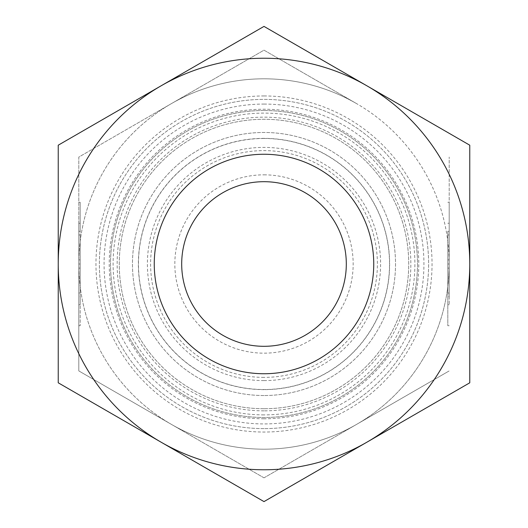 <?xml version="1.0" encoding="UTF-8"?>
<svg xmlns="http://www.w3.org/2000/svg" width="528" height="528" viewBox="0 0 528 528"><rect width="100%" height="100%" fill="white"/><g stroke="black" fill="none" stroke-linecap="round" stroke-linejoin="round"><path stroke-width="0.4" stroke-dasharray="2.64 1.98" d="M264 410.85A146.85 146.85 0 0 1 117.15 264A146.85 146.85 0 0 1 264 117.15A146.85 146.85 0 0 1 410.85 264A146.85 146.85 0 0 1 264 410.85M264 389.631A125.631 125.631 0 0 1 138.369 264A125.631 125.631 0 0 1 264 138.369A125.631 125.631 0 0 1 389.631 264A125.631 125.631 0 0 1 264 389.631M264 418.77A154.77 154.77 0 0 1 109.23 264A154.77 154.77 0 0 1 264 109.23A154.77 154.77 0 0 1 418.77 264A154.77 154.77 0 0 1 264 418.77M264 408.725A144.725 144.725 0 0 1 119.275 264A144.725 144.725 0 0 1 264 119.275A144.725 144.725 0 0 1 408.725 264A144.725 144.725 0 0 1 264 408.725A144.725 144.725 0 0 1 119.275 264A144.725 144.725 0 0 1 264 119.275A144.725 144.725 0 0 1 408.725 264A144.725 144.725 0 0 1 264 408.725M264 428.617A164.617 164.617 0 0 1 99.383 264A164.617 164.617 0 0 1 264 99.383A164.617 164.617 0 0 1 428.617 264A164.617 164.617 0 0 1 264 428.617A164.617 164.617 0 0 1 99.383 264A164.617 164.617 0 0 1 264 99.383A164.617 164.617 0 0 1 428.617 264A164.617 164.617 0 0 1 264 428.617M264 414.896A150.896 150.896 0 0 1 113.104 264A150.896 150.896 0 0 1 264 113.104A150.896 150.896 0 0 1 414.896 264A150.896 150.896 0 0 1 264 414.896M264 154.255A109.745 109.745 0 0 1 373.745 264A109.745 109.745 0 0 1 264 373.745A109.745 109.745 0 0 1 154.255 264A109.745 109.745 0 0 1 264 154.255A109.745 109.745 0 0 1 373.745 264A109.745 109.745 0 0 1 264 373.745A109.745 109.745 0 0 1 154.255 264A109.745 109.745 0 0 1 264 154.255A109.745 109.745 0 0 1 373.745 264A109.745 109.745 0 0 1 264 373.745A109.745 109.745 0 0 1 154.255 264A109.745 109.745 0 0 1 264 154.255A109.745 109.745 0 0 1 373.745 264A109.745 109.745 0 0 1 264 373.745A109.745 109.745 0 0 1 154.255 264A109.745 109.745 0 0 1 264 154.255A109.745 109.745 0 0 1 373.745 264A109.745 109.745 0 0 1 264 373.745A109.745 109.745 0 0 1 154.255 264A109.745 109.745 0 0 1 264 154.255M264 138.481A125.519 125.519 0 0 1 389.519 264A125.519 125.519 0 0 1 264 389.519A125.519 125.519 0 0 1 138.481 264A125.519 125.519 0 0 1 264 138.481M264 181.691A82.309 82.309 0 0 1 346.309 264A82.309 82.309 0 0 1 264 346.309A82.309 82.309 0 0 1 181.691 264A82.309 82.309 0 0 1 264 181.691M264 174.834A89.166 89.166 0 0 1 353.166 264A89.166 89.166 0 0 1 264 353.166A89.166 89.166 0 0 1 174.834 264A89.166 89.166 0 0 1 264 174.834M264 477.84L171.402 424.38L264 477.84L356.598 424.38L264 477.84M78.811 264L78.811 370.92L171.402 424.38A185.189 185.189 0 0 1 264 78.811A185.189 185.189 0 0 1 356.598 424.38A185.189 185.189 0 0 1 78.811 264A185.189 185.189 0 0 1 171.402 103.62L78.811 157.08L78.811 264L78.811 157.08L171.402 103.62A185.189 185.189 0 0 1 356.598 103.62L264 50.16L171.402 103.62L264 50.16L356.598 103.62A185.189 185.189 0 0 1 449.189 264L449.189 157.08L449.189 264A185.189 185.189 0 0 1 356.598 424.38L449.189 370.92L356.598 424.38A185.189 185.189 0 0 1 171.402 424.38L78.811 370.92L78.811 234.986L78.811 293.014L80.183 293.014L80.183 234.986L80.183 293.014L78.811 293.014L78.811 268.092L78.811 293.014L80.183 293.014L78.811 293.014L78.811 264L80.183 264M447.817 231.284L447.817 325.73L447.817 231.284L449.189 231.284L449.189 202.27L449.189 231.284L447.817 231.284M449.189 296.716L449.189 304.742L449.189 296.716L447.817 296.716L449.189 296.716L449.189 223.258L449.189 296.716M78.811 296.716L78.811 231.284L80.183 231.284L80.183 304.742L80.183 202.27L80.183 231.284L80.183 223.258L80.183 231.284L78.811 231.284L78.811 296.716L80.183 296.716L80.183 325.73L80.183 296.716L78.811 296.716L78.811 325.73L78.811 296.716M78.811 268.092L80.183 268.092M78.811 234.986L80.183 234.986L78.811 234.986L78.811 259.908L78.811 234.986L80.183 234.986L78.811 234.986M78.811 259.908L80.183 259.908M78.811 231.284L78.811 223.258L78.811 231.284M449.189 234.986L447.817 234.986L447.817 293.014L447.817 234.986L449.189 234.986M449.189 259.908L447.817 259.908M449.189 264L447.817 264M449.189 293.014L447.817 293.014L449.189 293.014M449.189 268.092L447.817 268.092M264 395.525A131.525 131.525 0 0 1 132.475 264A131.525 131.525 0 0 1 264 132.475A131.525 131.525 0 0 1 395.525 264A131.525 131.525 0 0 1 264 395.525A131.525 131.525 0 0 1 132.475 264A131.525 131.525 0 0 1 264 132.475A131.525 131.525 0 0 1 395.525 264A131.525 131.525 0 0 1 264 395.525M264 377.388A113.388 113.388 0 0 1 150.612 264A113.388 113.388 0 0 1 264 150.612A113.388 113.388 0 0 1 377.388 264A113.388 113.388 0 0 1 264 377.388M264 380.602A116.602 116.602 0 0 1 147.398 264A116.602 116.602 0 0 1 264 147.398A116.602 116.602 0 0 1 380.602 264A116.602 116.602 0 0 1 264 380.602M264 110.524A153.476 153.476 0 0 1 417.476 264A153.476 153.476 0 0 1 264 417.476A153.476 153.476 0 0 1 110.524 264A153.476 153.476 0 0 1 264 110.524A153.476 153.476 0 0 1 417.476 264A153.476 153.476 0 0 1 264 417.476A153.476 153.476 0 0 1 110.524 264A153.476 153.476 0 0 1 264 110.524M264 104.069A159.931 159.931 0 0 1 423.931 264A159.931 159.931 0 0 1 264 423.931A159.931 159.931 0 0 1 104.069 264A159.931 159.931 0 0 1 264 104.069M264 95.957A168.043 168.043 0 0 1 432.043 264A168.043 168.043 0 0 1 264 432.043A168.043 168.043 0 0 1 95.957 264A168.043 168.043 0 0 1 264 95.957M264 501.6L58.232 382.8L58.232 145.2L161.119 85.8A205.768 205.768 0 0 1 366.881 85.8L469.768 145.2L469.768 382.8L264 501.6M264 469.768A205.768 205.768 0 0 1 161.119 85.8L264 26.4L366.881 85.8A205.768 205.768 0 0 1 264 469.768M447.817 202.27L449.189 202.27M447.817 304.742L449.189 304.742M80.183 304.742L78.811 304.742M80.183 202.27L78.811 202.27M80.183 325.73L78.811 325.73M80.183 223.258L78.811 223.258M447.817 223.258L449.189 223.258M447.817 325.73L449.189 325.73"/><path stroke-width="0.79" d="M264 181.691A82.309 82.309 0 0 1 346.309 264A82.309 82.309 0 0 1 264 346.309A82.309 82.309 0 0 1 181.691 264A82.309 82.309 0 0 1 264 181.691M264 154.255A109.745 109.745 0 0 1 373.745 264A109.745 109.745 0 0 1 264 373.745A109.745 109.745 0 0 1 154.255 264A109.745 109.745 0 0 1 264 154.255M264 469.768A205.768 205.768 0 0 1 161.119 442.2L264 501.6L469.768 382.8L469.768 145.2L264 26.4L161.119 85.8A205.768 205.768 0 0 1 469.768 264A205.768 205.768 0 0 1 264 469.768M58.232 382.8L161.119 442.2A205.768 205.768 0 0 1 58.232 264L58.232 382.8M58.232 145.2L58.232 264A205.768 205.768 0 0 1 161.119 85.8L58.232 145.2"/></g></svg>
